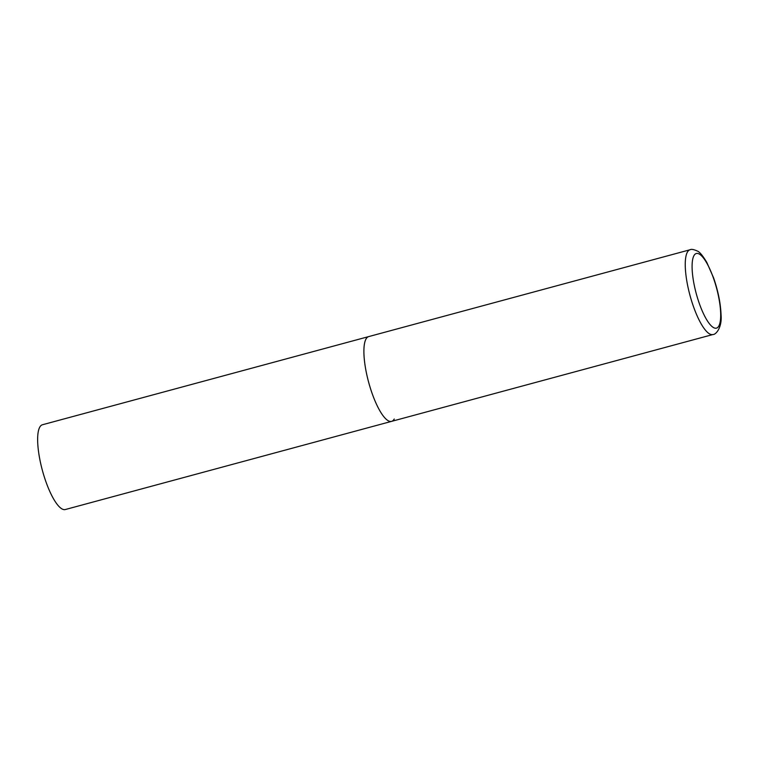 <?xml version="1.0" encoding="UTF-8"?>
<svg xmlns="http://www.w3.org/2000/svg" width="759" height="759" viewBox="0 0 759 759"><rect width="100%" height="100%" fill="white"/><g stroke="black" fill="none" stroke-linecap="round" stroke-linejoin="round"><path stroke-width="1.14" d="M372.043 393.209A43.899 11.954 74.9 0 0 391.597 421.359A43.899 11.954 -105.1 0 1 370.231 387.735A43.899 11.954 -105.1 0 1 366.037 338.931A43.899 11.954 -105.1 0 1 368.694 336.598A43.899 11.954 74.9 0 0 372.043 393.209M394.244 419.025A43.899 11.954 -105.1 0 1 391.597 421.359L65.35 509.526A43.899 11.954 -105.1 0 1 43.984 475.893A43.899 11.954 -105.1 0 1 39.791 427.099A43.899 11.954 -105.1 0 1 42.447 424.755L690.045 249.758A43.899 11.954 74.9 0 0 693.394 306.37A43.899 11.954 74.9 0 0 712.948 334.52C715.765 334.795 722.274 327.67 721.05 314.729C720.604 303.296 718.109 291.01 713.593 277.86L706.819 262.434C702.777 255.679 699.627 251.884 697.369 251.049C693.717 249.417 691.269 248.98 690.045 249.758M699.267 303.344A38.633 10.522 74.9 0 0 718.801 326.057A38.633 10.522 74.9 0 0 713.517 278.287A38.633 10.522 74.9 0 0 693.982 255.574A38.633 10.522 74.9 0 0 699.267 303.344M391.597 421.359L712.948 334.52"/></g></svg>
